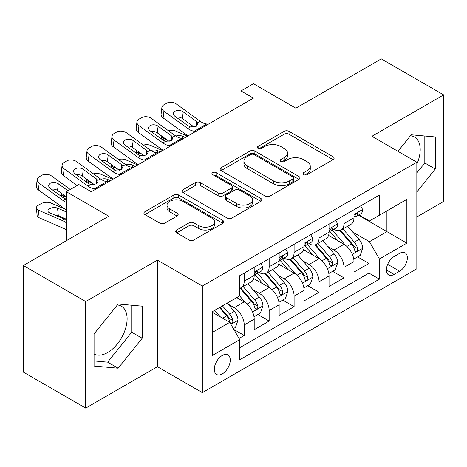 <?xml version="1.0" encoding="UTF-8"?>
<svg xmlns="http://www.w3.org/2000/svg" width="467" height="467" viewBox="0 0 467 467"><rect width="100%" height="100%" fill="white"/><g stroke="black" fill="none" stroke-linecap="round" stroke-linejoin="round"><path stroke-width="0.7" d="M303.661 174.64A2.423 1.401 0 0 0 307.088 174.64L333.105 159.621A3.462 1.996 0 0 0 334.115 158.208A3.462 1.996 0 0 0 333.105 156.795L289.032 131.35A3.462 1.996 0 0 0 284.134 131.35L258.123 146.369A2.423 1.401 0 0 0 257.41 147.362A2.423 1.401 0 0 0 258.123 148.348A2.423 1.401 0 0 0 261.549 148.348L264.917 146.405A11.08 6.398 0 0 1 280.585 146.405L284.257 148.524A11.08 6.398 0 0 1 287.503 153.048A11.08 6.398 0 0 1 284.257 157.572L280.889 159.516A2.423 1.401 0 0 0 280.182 160.508A2.423 1.401 0 0 0 280.889 161.494A2.423 1.401 0 0 0 284.321 161.494L287.684 159.551A11.08 6.398 0 0 1 303.357 159.551L307.029 161.67A11.08 6.398 0 0 1 310.275 166.194A11.08 6.398 0 0 1 307.029 170.718L303.661 172.662A2.423 1.401 0 0 0 302.955 173.654A2.423 1.401 0 0 0 303.661 174.64L303.661 172.662M94.065 353.98A27.512 15.884 120 0 0 107.661 352.527A27.512 15.884 120 0 0 125.635 328.278A27.512 15.884 120 0 0 121.414 306.229A27.512 15.884 120 0 0 117.357 304.986M222.274 373.909A11.29 6.515 120 0 0 229.647 363.962A11.29 6.515 120 0 0 227.919 354.92A11.29 6.515 120 0 0 222.274 355.475A11.29 6.515 120 0 0 214.902 365.428A11.29 6.515 120 0 0 216.63 374.47A11.29 6.515 120 0 0 222.274 373.909M410.44 135.769A27.512 15.884 -60 0 1 414.503 137.018A27.512 15.884 -60 0 1 416.838 164.191M176.654 230.015A3.462 1.996 0 0 0 175.639 231.428A3.462 1.996 0 0 0 176.654 232.846L189.018 239.98A3.462 1.996 0 0 0 193.91 239.98L222.806 223.302A3.462 1.996 0 0 0 223.816 221.889A3.462 1.996 0 0 0 222.806 220.477L178.733 195.031A3.462 1.996 0 0 0 173.835 195.031L144.945 211.709A3.462 1.996 0 0 0 143.929 213.127A3.462 1.996 0 0 0 144.945 214.54L159.883 223.162A3.462 1.996 0 0 0 164.775 223.162L177.139 216.023A3.462 1.996 0 0 0 178.155 214.61A3.462 1.996 0 0 0 177.139 213.197L169.737 208.918A9.264 5.347 0 0 1 167.023 205.136A9.264 5.347 0 0 1 172.737 200.197A9.264 5.347 0 0 1 182.836 201.359L211.849 218.107A9.264 5.347 0 0 1 214.557 221.889A9.264 5.347 0 0 1 208.842 226.828A9.264 5.347 0 0 1 198.749 225.672L193.91 222.876A3.462 1.996 0 0 0 189.018 222.876L176.654 230.015L176.654 232.846M416.838 216.939L443.65 201.458L443.65 94.889L381.294 58.889L295.856 108.21L253.453 83.727L240.984 90.931L253.453 98.128L91.322 191.739L78.847 184.535L66.378 191.739L66.378 240.698M85.706 301.542L85.706 408.111L157.42 366.712L157.42 260.142L85.706 301.542L23.35 265.542L108.782 216.215L66.378 191.739M157.42 260.142L202.322 286.061L416.838 162.212L416.838 268.782L202.322 392.63L202.322 286.061M443.65 94.889L371.936 136.294L416.838 162.212M265.163 196.023A3.462 1.996 0 0 0 270.06 196.023L298.95 179.34A3.462 1.996 0 0 0 299.96 177.927A3.462 1.996 0 0 0 298.95 176.514L254.877 151.069A3.462 1.996 0 0 0 249.979 151.069L221.089 167.752A3.462 1.996 0 0 0 220.074 169.165A3.462 1.996 0 0 0 221.089 170.578L265.163 196.023M213.612 175.166A2.423 1.401 0 0 1 216.069 175.504L216.069 172.627L260.878 198.493A3.462 1.996 0 0 1 261.888 199.905A3.462 1.996 0 0 1 260.878 201.324L231.988 218.001A3.462 1.996 0 0 1 227.09 218.001L183.017 192.556L183.017 189.73A3.462 1.996 0 0 0 182.002 191.143A3.462 1.996 0 0 0 183.017 192.556M183.017 189.73L195.381 182.591A3.462 1.996 0 0 1 200.279 182.591L218.153 192.912A3.462 1.996 0 0 0 223.051 192.912L231.253 188.178A3.462 1.996 0 0 0 232.262 186.759A3.462 1.996 0 0 0 231.253 185.346L212.643 174.605A2.423 1.401 0 0 1 211.93 173.613A2.423 1.401 0 0 1 213.431 172.323A2.423 1.401 0 0 1 216.069 172.627M85.706 408.111L23.35 372.111L23.35 265.542M239.051 338.447L244.223 335.458L233.874 329.486M227.984 304.052L234.247 307.665A14.109 8.149 60 0 1 244.223 324.944L254.206 319.189L254.206 329.702L269.167 321.057L257.819 314.507M252.927 289.651L259.191 293.264A14.109 8.149 60 0 1 269.167 310.543L279.149 304.788L279.149 315.301L294.111 306.656L282.763 300.106M277.871 275.25L284.134 278.863A14.109 8.149 60 0 1 294.111 296.142L304.093 290.386L304.093 300.9L319.054 292.254L307.706 285.705M302.814 260.849L309.078 264.462A14.109 8.149 60 0 1 319.054 281.741L329.037 275.985L329.037 286.499L343.998 277.853L343.998 267.34A14.109 8.149 -120 0 0 334.022 250.061L327.758 246.448M332.65 271.304L343.998 277.853M254.206 319.189A14.109 8.149 -120 0 0 244.223 301.904L236.74 297.584M279.149 304.788A14.109 8.149 -120 0 0 269.167 287.503L253.744 278.601M304.093 290.386A14.109 8.149 -120 0 0 294.111 273.102L278.688 264.199M329.037 275.985A14.109 8.149 -120 0 0 319.054 258.7L303.632 249.798M399.624 253.377L394.136 256.541A10.934 6.316 120 0 0 386.991 266.178A10.934 6.316 120 0 0 388.667 274.94A10.934 6.316 120 0 0 394.136 274.398L399.624 271.234A10.934 6.316 120 0 0 406.769 261.596A10.934 6.316 120 0 0 405.093 252.834A10.934 6.316 120 0 0 399.624 253.377M212.298 332.434L229.758 322.353L239.734 339.637L239.734 359.8L379.42 279.149L379.42 258.992L369.444 241.708L352.702 232.046M239.734 339.637L212.298 355.475L212.298 311.699L239.734 295.856L239.734 275.693L379.42 195.048L379.42 215.211L406.856 199.368L406.856 243.149L379.42 258.992M259.062 272.454L259.191 272.53A14.109 8.149 60 0 0 266.248 273.224L276.225 267.463A14.109 8.149 -120 0 0 279.149 261.006L279.149 252.939M284.006 258.053L284.134 258.128A14.109 8.149 60 0 0 291.192 258.823L301.168 253.061A14.109 8.149 -120 0 0 304.093 246.605L304.093 238.538M308.95 243.651L309.078 243.727A14.109 8.149 60 0 0 316.136 244.422L326.112 238.66A14.109 8.149 -120 0 0 329.037 232.204L329.037 224.137M239.734 347.699L368.942 273.102L368.942 263.452L353.98 272.098L353.98 261.584A14.109 8.149 -120 0 0 343.998 244.299L328.575 235.397M333.893 229.25L334.022 229.326A14.109 8.149 -120 0 0 341.079 230.021A14.109 8.149 -120 0 0 343.998 223.565L343.998 215.497M341.079 230.021L351.056 224.259A14.109 8.149 -120 0 0 353.98 217.803L353.98 209.736M244.223 273.102L244.223 281.169A14.109 8.149 60 0 1 241.305 287.625A14.109 8.149 60 0 1 239.734 288.197M241.305 287.625L251.281 281.864A14.109 8.149 -120 0 0 254.206 275.407L254.206 267.34M269.167 258.7L269.167 266.768A14.109 8.149 60 0 1 266.248 273.224M294.111 244.299L294.111 252.367A14.109 8.149 60 0 1 291.192 258.823M319.054 229.898L319.054 237.966A14.109 8.149 60 0 1 316.136 244.422M319.054 281.741L319.054 292.254M294.111 296.142L294.111 306.656M269.167 310.543L269.167 321.057M244.223 324.944L244.223 335.458M229.758 322.353L212.298 312.271M369.444 241.708L386.904 231.626L386.904 210.891L406.856 199.368M358.335 215.135L406.856 243.149M358.837 214.849L369.444 220.973L379.42 215.211M157.42 366.712L202.322 392.63M240.984 90.931L240.984 105.332M357.594 256.903L368.942 263.452M368.942 273.102L379.42 279.149M416.838 192.007L435.297 169.042L435.297 136.954L411.223 134.8L397.954 151.314M94.065 366.052L118.133 368.2L142.207 338.26L142.207 306.165L118.133 304.011L94.065 333.958L94.065 366.052M416.838 172.924L424.818 162.995L424.818 136.014M424.818 162.995L435.297 169.042M94.065 360.938L107.661 362.153L131.729 332.212L131.729 305.225M131.729 332.212L142.207 338.26M107.661 362.153L118.133 368.2M304.63 174.985L307.029 173.596A11.08 6.398 0 0 0 310.275 169.077L310.275 166.194M287.503 153.048L287.503 155.931A11.08 6.398 0 0 1 284.257 160.45L281.858 161.839M333.059 159.65L289.032 134.233A3.462 1.996 0 0 0 284.134 134.233L259.092 148.693M298.903 179.369L254.877 153.952A3.462 1.996 0 0 0 249.979 153.952L221.136 170.601M292.827 178.919A2.423 1.401 0 0 0 293.539 177.927A2.423 1.401 0 0 0 292.827 176.94L254.141 154.606A2.423 1.401 0 0 0 250.715 154.606L247.166 156.655A11.08 6.398 0 0 0 243.92 161.179A11.08 6.398 0 0 0 247.166 165.697L273.609 180.968A11.08 6.398 0 0 0 289.277 180.968L292.827 178.919L292.827 181.797A2.423 1.401 0 0 0 293.539 180.805L293.539 177.927M243.92 161.179L243.92 164.057A11.08 6.398 0 0 0 247.166 168.581L247.166 165.697M292.827 181.797L289.277 183.846A11.08 6.398 0 0 1 273.609 183.846L247.166 168.581M183.064 192.585L195.381 185.475L195.381 182.591M232.262 186.759L232.262 189.643A3.462 1.996 0 0 1 231.253 191.056L223.051 195.79A3.462 1.996 0 0 1 218.153 195.79L200.279 185.475A3.462 1.996 0 0 0 195.381 185.475M216.069 175.504L260.831 201.347M236.699 203.618A9.264 5.347 0 0 0 246.792 204.78A9.264 5.347 0 0 0 252.513 199.835A9.264 5.347 0 0 0 249.798 196.058L239.577 190.157A3.462 1.996 0 0 0 234.679 190.157L226.477 194.891A3.462 1.996 0 0 0 225.462 196.303A3.462 1.996 0 0 0 226.477 197.716L236.699 203.618L236.699 206.502A9.264 5.347 0 0 0 246.792 207.657A9.264 5.347 0 0 0 252.513 202.719L252.513 199.835M225.462 196.303L225.462 199.181A3.462 1.996 0 0 0 226.477 200.6L226.477 197.716M236.699 206.502L226.477 200.6M214.557 221.889L214.557 224.767A9.264 5.347 0 0 1 208.842 229.711A9.264 5.347 0 0 1 198.749 228.55L193.91 225.759A3.462 1.996 0 0 0 189.018 225.759L176.695 232.87M167.023 205.136L167.023 208.019A9.264 5.347 0 0 0 169.737 211.802L169.737 208.918M177.098 216.052L169.737 211.802M222.759 223.331L178.733 197.909A3.462 1.996 0 0 0 173.835 197.909L144.992 214.563M353.77 259.109L360.215 255.391L362.707 248.187A9.346 5.4 -120 0 0 359.065 239.413L347.67 226.215M187.571 136.166L175.592 130.999A7.058 3.532 -5.9 0 0 168.371 130.69M345.387 245.216L332.358 230.132M166.993 139.872L163.117 138.197L163.339 140.351M337.974 240.82L330.414 232.07A22.398 12.93 -120 0 0 329.72 231.288M339.807 230.529L351.336 243.873A9.346 5.4 60 0 1 354.669 250.318L355.346 251.421L356.613 251.246L357.453 250.219L357.658 248.59A9.346 5.4 -120 0 0 354.325 242.145L342.93 228.953M340.484 230.313L352.871 244.65A4.763 2.749 60 0 1 354.074 246.518L357.658 248.59M161.097 135.605A7.058 3.532 -5.9 0 0 161.092 136.037A7.058 3.532 -5.9 0 0 163.117 138.197M175.831 136.072A5.645 2.825 174.1 0 1 182.253 136.136L185.329 137.461M195.936 131.338L194.237 131.192A17.635 10.181 60 0 1 187.787 128.507L163.899 111.234L163.117 117.923A7.058 4.553 -173.3 0 1 161.103 114.228L161.88 107.533A7.058 4.553 6.7 0 0 163.899 111.234M188.026 135.903A26.456 15.277 60 0 1 187.004 135.202L163.117 117.923M360.588 205.924L362.707 209.595A9.346 5.4 60 0 1 360.769 213.728L356.035 216.466A9.346 5.4 -120 0 0 357.658 214.312L357.465 213.483L356.298 213.717L354.669 216.04A9.346 5.4 60 0 1 353.98 217.371M208.405 124.14L206.706 123.994A17.635 10.181 60 0 1 200.255 121.309L176.374 104.03A7.058 4.553 6.7 0 0 166.433 103.335L163.94 104.771A7.058 4.553 6.7 0 0 161.88 107.533M196.373 126.148L196.175 121.274L197.57 122.856L197.845 123.878L196.193 126.259L190.472 126.954L188.195 125.88L175.055 116.382A5.645 3.643 -173.3 0 1 173.438 113.423A5.645 3.643 -173.3 0 1 175.084 111.21A5.645 3.643 -173.3 0 1 183.035 111.771L182.253 118.466L194.109 127.036M182.253 118.466A5.645 3.643 6.7 0 0 176.222 117.223M196.175 121.274L183.035 111.771M354.29 216.904L354.325 216.904A9.346 5.4 -120 0 0 356.035 216.466M328.826 273.51L335.271 269.792L337.764 262.588A9.346 5.4 -120 0 0 334.121 253.815L322.726 240.616M162.627 150.567L150.648 145.4A7.058 3.532 -5.9 0 0 143.427 145.091M320.444 259.617L307.414 244.533M142.05 154.268L138.174 152.598L138.395 154.752M313.03 255.221L305.471 246.471A22.398 12.93 -120 0 0 304.776 245.689M314.863 244.93L326.392 258.274A9.346 5.4 60 0 1 329.725 264.719L330.402 265.822L331.669 265.647L332.51 264.62L332.714 262.991A9.346 5.4 -120 0 0 329.381 256.546L317.986 243.354M315.54 244.714L327.927 259.051A4.763 2.749 60 0 1 329.13 260.919L332.714 262.991M136.154 150.006A7.058 3.532 -5.9 0 0 136.148 150.438A7.058 3.532 -5.9 0 0 138.174 152.598M150.888 150.473A5.645 2.825 174.1 0 1 157.309 150.537L160.385 151.863M303.883 287.911L310.327 284.193L312.82 276.989A9.346 5.4 -120 0 0 309.177 268.216L297.783 255.017M137.683 164.968L125.705 159.802A7.058 3.532 -5.9 0 0 118.484 159.492M295.5 274.012L282.477 258.934M117.106 168.669L113.23 166.999L113.452 169.153M288.086 269.622L280.527 260.872A22.398 12.93 -120 0 0 279.832 260.09M289.919 259.331L301.448 272.675A9.346 5.4 60 0 1 304.782 279.12L305.459 280.223L306.726 280.048L307.566 279.021L307.771 277.392A9.346 5.4 -120 0 0 304.437 270.948L293.043 257.755M290.597 259.115L302.984 273.452A4.763 2.749 60 0 1 304.186 275.32L307.771 277.392M111.21 164.407A7.058 3.532 -5.9 0 0 111.204 164.839A7.058 3.532 -5.9 0 0 113.23 166.999M125.944 164.874A5.645 2.825 174.1 0 1 132.365 164.939L135.442 166.264M278.939 302.312L285.384 298.594L287.876 291.39A9.346 5.4 -120 0 0 284.234 282.617L272.839 269.418M112.74 179.369L100.761 174.203A7.058 3.532 -5.9 0 0 93.54 173.893M270.556 288.413L257.533 273.335M92.162 183.07L88.286 181.4L88.508 183.554M263.143 284.024L255.583 275.273A22.398 12.93 -120 0 0 254.889 274.491M264.976 273.732L276.505 287.077A9.346 5.4 60 0 1 279.838 293.521L280.515 294.624L281.782 294.449L282.623 293.422L282.827 291.793A9.346 5.4 -120 0 0 279.494 285.349L268.099 272.156M265.653 273.516L278.04 287.853A4.763 2.749 60 0 1 279.243 289.721L282.827 291.793M86.267 178.808A7.058 3.532 -5.9 0 0 86.261 179.24A7.058 3.532 -5.9 0 0 88.286 181.4M101 179.275A5.645 2.825 174.1 0 1 107.422 179.34L110.498 180.665M253.995 316.714L260.44 312.995L262.933 305.792A9.346 5.4 -120 0 0 259.29 297.018L247.895 283.819M245.613 302.814L239.647 295.909M66.378 197.109L63.343 195.801L63.565 197.95M238.199 298.425L237.23 297.304M240.032 288.133L251.561 301.478A9.346 5.4 60 0 1 254.894 307.922L255.572 309.026L256.838 308.85L257.679 307.823L257.883 306.194A9.346 5.4 -120 0 0 254.55 299.75L243.155 286.557M240.709 287.917L253.096 302.254A4.763 2.749 60 0 1 254.299 304.122L257.883 306.194M61.323 193.21A7.058 3.532 -5.9 0 0 61.317 193.642A7.058 3.532 -5.9 0 0 63.343 195.801M72.957 187.938A7.058 3.532 -5.9 0 0 68.596 188.294M170.992 145.739L169.293 145.593A17.635 10.181 60 0 1 162.843 142.908L138.956 125.635L138.174 132.324A7.058 4.553 -173.3 0 1 136.16 128.629L136.936 121.934A7.058 4.553 6.7 0 0 138.956 125.635M163.082 150.304A26.456 15.277 60 0 1 162.061 149.603L138.174 132.324M335.645 220.325L337.764 223.997A9.346 5.4 60 0 1 335.826 228.13L331.091 230.867A9.346 5.4 -120 0 0 332.714 228.713L332.522 227.884L331.354 228.118L329.725 230.441A9.346 5.4 60 0 1 329.037 231.772M183.461 138.541L181.762 138.395A17.635 10.181 60 0 1 175.312 135.71L151.431 118.431A7.058 4.553 6.7 0 0 141.489 117.737L138.997 119.173A7.058 4.553 6.7 0 0 136.936 121.934M171.43 140.549L171.231 135.675L172.627 137.257L172.901 138.279L171.249 140.66L165.528 141.355L163.252 140.281L150.111 130.783A5.645 3.643 -173.3 0 1 148.494 127.824A5.645 3.643 -173.3 0 1 150.141 125.611A5.645 3.643 -173.3 0 1 158.091 126.172L157.309 132.867L169.165 141.437M157.309 132.867A5.645 3.643 6.7 0 0 151.279 131.624M171.231 135.675L158.091 126.172M329.346 231.305L329.381 231.305A9.346 5.4 -120 0 0 331.091 230.867M146.048 160.14L144.35 159.994A17.635 10.181 60 0 1 137.899 157.309L114.012 140.036L113.23 146.726A7.058 4.553 -173.3 0 1 111.216 143.03L111.992 136.335A7.058 4.553 6.7 0 0 114.012 140.036M138.139 164.705A26.456 15.277 60 0 1 137.117 164.005L113.23 146.726M310.701 234.726L312.82 238.398A9.346 5.4 60 0 1 310.882 242.531L306.148 245.268A9.346 5.4 -120 0 0 307.771 243.114L307.578 242.285L306.41 242.519L304.782 244.842A9.346 5.4 60 0 1 304.093 246.173M158.517 152.942L156.819 152.797A17.635 10.181 60 0 1 150.368 150.111L126.487 132.832A7.058 4.553 6.7 0 0 116.546 132.138L114.053 133.574A7.058 4.553 6.7 0 0 111.992 136.335M146.486 154.951L146.288 150.076L147.683 151.658L147.957 152.68L146.305 155.062L140.585 155.756L138.308 154.682L125.168 145.184A5.645 3.643 -173.3 0 1 123.551 142.225A5.645 3.643 -173.3 0 1 125.197 140.012A5.645 3.643 -173.3 0 1 133.148 140.573L132.365 147.268L144.221 155.838M132.365 147.268A5.645 3.643 6.7 0 0 126.335 146.025M146.288 150.076L133.148 140.573M304.402 245.706L304.437 245.706A9.346 5.4 -120 0 0 306.148 245.268M121.105 174.541L119.406 174.395A17.635 10.181 60 0 1 112.956 171.71L89.069 154.437L88.286 161.127A7.058 4.553 -173.3 0 1 86.272 157.432L87.049 150.736A7.058 4.553 6.7 0 0 89.069 154.437M113.195 179.106A26.456 15.277 60 0 1 112.173 178.406L88.286 161.127M285.757 249.127L287.876 252.799A9.346 5.4 60 0 1 285.938 256.932L281.204 259.67A9.346 5.4 -120 0 0 282.827 257.515L282.634 256.687L281.467 256.92L279.838 259.243A9.346 5.4 60 0 1 279.149 260.574M133.574 167.344L131.875 167.198A17.635 10.181 60 0 1 125.425 164.512L101.543 147.233A7.058 4.553 6.7 0 0 91.602 146.539L89.109 147.975A7.058 4.553 6.7 0 0 87.049 150.736M121.543 169.352L121.344 164.477L122.739 166.059L123.014 167.081L121.362 169.463L115.641 170.157L113.364 169.083L100.224 159.586A5.645 3.643 -173.3 0 1 98.607 156.626A5.645 3.643 -173.3 0 1 100.253 154.414A5.645 3.643 -173.3 0 1 108.204 154.974L107.422 161.67L119.278 170.239M107.422 161.67A5.645 3.643 6.7 0 0 101.392 160.426M121.344 164.477L108.204 154.974M279.459 260.107L279.494 260.107A9.346 5.4 -120 0 0 281.204 259.67M96.161 188.942L94.462 188.796A17.635 10.181 60 0 1 88.012 186.111L64.125 168.838L63.343 175.528A7.058 4.553 -173.3 0 1 61.329 171.833L62.105 165.137A7.058 4.553 6.7 0 0 64.125 168.838M77.154 185.516L63.343 175.528M260.814 263.528L262.933 267.2A9.346 5.4 60 0 1 260.995 271.333L256.26 274.071A9.346 5.4 -120 0 0 257.883 271.917L257.691 271.088L256.523 271.321L254.894 273.644A9.346 5.4 60 0 1 254.206 274.975M108.63 181.745L106.931 181.599A17.635 10.181 60 0 1 100.481 178.914L76.6 161.635A7.058 4.553 6.7 0 0 66.658 160.94L64.166 162.376A7.058 4.553 6.7 0 0 62.105 165.137M96.599 183.753L96.4 178.879L97.796 180.46L98.07 181.482L96.418 183.864L90.697 184.558L88.421 183.484L75.28 173.987A5.645 3.643 -173.3 0 1 73.663 171.027A5.645 3.643 -173.3 0 1 75.31 168.815A5.645 3.643 -173.3 0 1 83.26 169.375L82.478 176.071L94.334 184.64M82.478 176.071A5.645 3.643 6.7 0 0 76.448 174.827M96.4 178.879L83.26 169.375M254.515 274.508L254.55 274.508A9.346 5.4 -120 0 0 256.26 274.071M233.377 328.622L235.496 327.396L237.989 320.193A9.346 5.4 -120 0 0 234.346 311.419L227.172 303.112M66.378 209.689L50.874 202.999A7.058 3.532 -5.9 0 0 40.933 203.746L38.44 205.188A7.058 3.532 -5.9 0 0 36.373 208.043A7.058 3.532 -5.9 0 0 38.399 210.203L39.181 217.797A7.058 3.532 174.1 0 1 37.156 215.637L36.373 208.043M220.477 316.994L214.703 310.31M66.378 222.794A26.456 15.277 -120 0 0 62.286 220.506L38.399 210.203M66.378 230.044A17.635 10.181 -120 0 0 63.068 228.1L39.181 217.797M213.256 312.826L212.298 311.717M219.443 307.572L226.618 315.879A9.346 5.4 60 0 1 229.951 322.323L230.628 323.427L231.895 323.252L232.735 322.224L232.94 320.596A9.346 5.4 -120 0 0 229.606 314.151L222.432 305.844M220.021 307.239L228.153 316.655A4.763 2.749 60 0 1 229.355 318.523L232.94 320.596M66.378 219.502L63.786 218.889L49.555 212.748A5.645 2.825 174.1 0 1 47.932 211.026A5.645 2.825 174.1 0 1 49.59 208.737A5.645 2.825 174.1 0 1 57.534 208.142L66.378 211.954M66.378 219.216L58.317 215.736A5.645 2.825 -5.9 0 0 55.17 215.17M66.378 202.398A17.635 10.181 60 0 1 63.068 200.512L39.181 183.239L38.399 189.929A7.058 4.553 -173.3 0 1 36.385 186.234L37.167 179.538A7.058 4.553 6.7 0 0 39.181 183.239M66.378 209.642A26.456 15.277 60 0 1 62.286 207.208L38.399 189.929M70.26 189.497L51.656 176.036A7.058 4.553 6.7 0 0 41.715 175.341L39.222 176.777A7.058 4.553 6.7 0 0 37.167 179.538M63.068 200.512L65.754 198.96L63.477 197.885L50.337 188.388A5.645 3.643 -173.3 0 1 48.72 185.428A5.645 3.643 -173.3 0 1 50.366 183.216A5.645 3.643 -173.3 0 1 58.317 183.776L57.534 190.472L66.378 196.864M57.534 190.472A5.645 3.643 6.7 0 0 51.504 189.228M68.019 190.793L58.317 183.776M234.247 307.665L244.223 301.904M259.191 293.264L269.167 287.503M284.134 278.863L294.111 273.102M309.078 264.462L319.054 258.7M334.022 250.061L343.998 244.299M343.998 223.565L353.98 217.803M244.223 281.169L254.206 275.407M269.167 266.768L279.149 261.006M294.111 252.367L304.093 246.605M319.054 237.966L329.037 232.204M343.998 267.34L353.98 261.584M387.663 264.328L399.624 271.234M386.402 269.938L394.136 274.398M307.029 173.596L307.029 170.718M280.889 161.494L280.889 159.516M284.257 160.45L284.257 157.572M258.123 148.348L258.123 146.369M284.134 134.233L284.134 131.35M289.032 134.233L289.032 131.35M333.105 159.621L333.105 156.795M221.089 170.578L221.089 167.752M249.979 153.952L249.979 151.069M254.877 153.952L254.877 151.069M298.95 179.34L298.95 176.514M273.609 183.846L273.609 180.968M289.277 183.846L289.277 180.968M200.279 185.475L200.279 182.591M218.153 195.79L218.153 192.912M223.051 195.79L223.051 192.912M231.253 191.056L231.253 188.178M260.878 201.324L260.878 198.493M189.018 225.759L189.018 222.876M193.91 225.759L193.91 222.876M198.749 228.55L198.749 225.672M177.139 216.023L177.139 213.197M144.945 214.54L144.945 211.709M173.835 197.909L173.835 195.031M178.733 197.909L178.733 195.031M222.806 223.302L222.806 220.477M352.34 254.317L362.643 248.368M354.325 242.145L359.065 239.413M346.876 246.448L351.336 243.873M182.253 136.136L182.492 138.46M362.643 209.485L353.98 214.493M190.472 126.954L187.787 128.507M200.255 121.309L197.57 122.856M206.706 123.994L194.237 131.192M356.455 213.617L357.658 214.312M327.396 268.718L337.699 262.769M329.381 256.546L334.121 253.815M321.932 260.849L326.392 258.274M157.309 150.537L157.548 152.861M302.453 283.119L312.756 277.17M304.437 270.948L309.177 268.216M296.989 275.25L301.448 272.675M132.365 164.939L132.605 167.262M277.509 297.52L287.812 291.571M279.494 285.349L284.234 282.617M272.045 289.651L276.505 287.077M107.422 179.34L107.661 181.663M252.565 311.921L262.868 305.973M254.55 299.75L259.29 297.018M247.101 304.052L251.561 301.478M337.699 223.886L329.037 228.894M165.528 141.355L162.843 142.908M175.312 135.71L172.627 137.257M181.762 138.395L169.293 145.593M331.512 228.019L332.714 228.713M312.756 238.287L304.093 243.295M140.585 155.756L137.899 157.309M150.368 150.111L147.683 151.658M156.819 152.797L144.35 159.994M306.568 242.42L307.771 243.114M287.812 252.688L279.149 257.691M115.641 170.157L112.956 171.71M125.425 164.512L122.739 166.059M131.875 167.198L119.406 174.395M281.624 256.821L282.827 257.515M262.868 267.089L254.206 272.092M90.697 184.558L88.012 186.111M100.481 178.914L97.796 180.46M106.931 181.599L94.462 188.796M256.681 271.222L257.883 271.917M230.943 324.407L237.925 320.374M229.606 314.151L234.346 311.419M62.286 220.506L64.604 219.169M222.584 318.208L226.618 315.879M57.534 208.142L58.317 215.736M161.092 136.037L161.389 138.938M136.148 150.438L136.446 153.339M111.204 164.839L111.502 167.741M86.261 179.24L86.558 182.142M61.317 193.642L61.615 196.543"/></g></svg>
